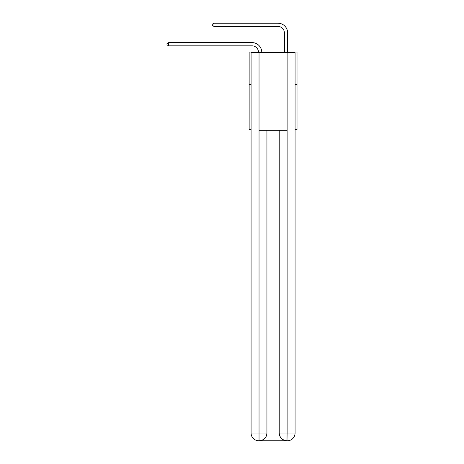 <?xml version="1.0" encoding="UTF-8"?>
<svg xmlns="http://www.w3.org/2000/svg" width="464" height="464" viewBox="0 0 464 464"><rect width="100%" height="100%" fill="white"/><g stroke="black" fill="none" stroke-linecap="round" stroke-linejoin="round"><path stroke-width="0.7" d="M251.082 84.355L249.145 84.355L249.145 52.014L297.012 52.014L297.012 129.642L295.075 129.642M249.145 84.355L249.145 129.642L251.082 129.642M297.012 84.355L295.075 84.355M252.056 45.843A6.467 6.467 178.8 0 1 258.518 52.014A6.467 6.467 0 0 0 252.056 45.843L168.67 45.843L166.988 44.869L166.988 43.575L168.67 42.607L252.056 42.607A9.703 9.703 -1.2 0 1 261.754 52.014M284.397 52.014L284.397 32.903A6.467 6.467 0 0 0 277.93 26.436L213.95 26.436L212.268 25.462L212.268 24.169L213.95 23.2L277.93 23.2A9.703 9.703 1.2 0 1 287.634 32.903L287.634 52.014M258.848 440.8A7.76 7.76 0 0 1 251.082 433.04L266.933 433.04L266.933 130.285L266.933 433.04A7.76 7.76 0 0 1 259.167 440.8L258.848 440.8A7.76 7.76 0 0 1 251.082 433.04L251.082 52.658L259.04 52.658L259.04 130.285L287.117 130.285L287.117 52.658L259.04 52.658M287.117 52.658L295.075 52.658L295.075 433.04A7.76 7.76 0 0 1 287.309 440.8L287.17 440.8M279.224 433.04L287.117 433.04L286.984 440.8A7.76 7.76 0 0 1 279.224 433.04L279.224 130.285L279.224 433.04C279.618 437.61 282.205 440.203 286.984 440.8L259.167 440.8C263.97 440.295 266.556 437.709 266.933 433.04M259.04 130.285L259.04 440.8M284.397 32.903A6.467 6.467 -178.8 0 0 277.93 26.436A6.467 6.467 -178.8 0 1 284.397 32.903A6.467 6.467 -178.8 0 0 277.93 26.436A6.467 6.467 -178.8 0 1 284.397 32.903A6.467 6.467 -178.8 0 0 277.93 26.436A6.467 6.467 -178.8 0 1 284.397 32.903A6.467 6.467 -178.8 0 0 277.93 26.436A6.467 6.467 -178.8 0 1 284.397 32.903A6.467 6.467 -178.8 0 0 277.93 26.436A6.467 6.467 -178.8 0 1 284.397 32.903A6.467 6.467 -178.8 0 0 277.93 26.436A6.467 6.467 -178.8 0 1 284.397 32.903A6.467 6.467 -178.8 0 0 277.93 26.436A6.467 6.467 -178.8 0 1 284.397 32.903A6.467 6.467 -178.8 0 0 277.93 26.436A6.467 6.467 -178.8 0 1 284.397 32.903A6.467 6.467 -178.8 0 0 277.93 26.436A6.467 6.467 -178.8 0 1 284.397 32.903A6.467 6.467 -178.8 0 0 277.93 26.436A6.467 6.467 -178.8 0 1 284.397 32.903A6.467 6.467 -178.8 0 0 277.93 26.436A6.467 6.467 -178.8 0 1 284.397 32.903A6.467 6.467 -178.8 0 0 277.93 26.436A6.467 6.467 -178.8 0 1 284.397 32.903A6.467 6.467 -178.8 0 0 277.93 26.436A6.467 6.467 -178.8 0 1 284.397 32.903A6.467 6.467 -178.8 0 0 277.93 26.436A6.467 6.467 -178.8 0 1 284.397 32.903A6.467 6.467 -178.8 0 0 277.93 26.436A6.467 6.467 -178.8 0 1 284.397 32.903A6.467 6.467 -178.8 0 0 277.93 26.436A6.467 6.467 -178.8 0 1 284.397 32.903A6.467 6.467 -178.8 0 0 277.93 26.436A6.467 6.467 -178.8 0 1 284.397 32.903A6.467 6.467 -178.8 0 0 277.93 26.436A6.467 6.467 -178.8 0 1 284.397 32.903A6.467 6.467 -178.8 0 0 277.93 26.436M168.67 42.607L168.67 45.843M213.95 23.2L213.95 26.436M287.117 130.285L287.117 433.04L295.075 433.04"/></g></svg>
